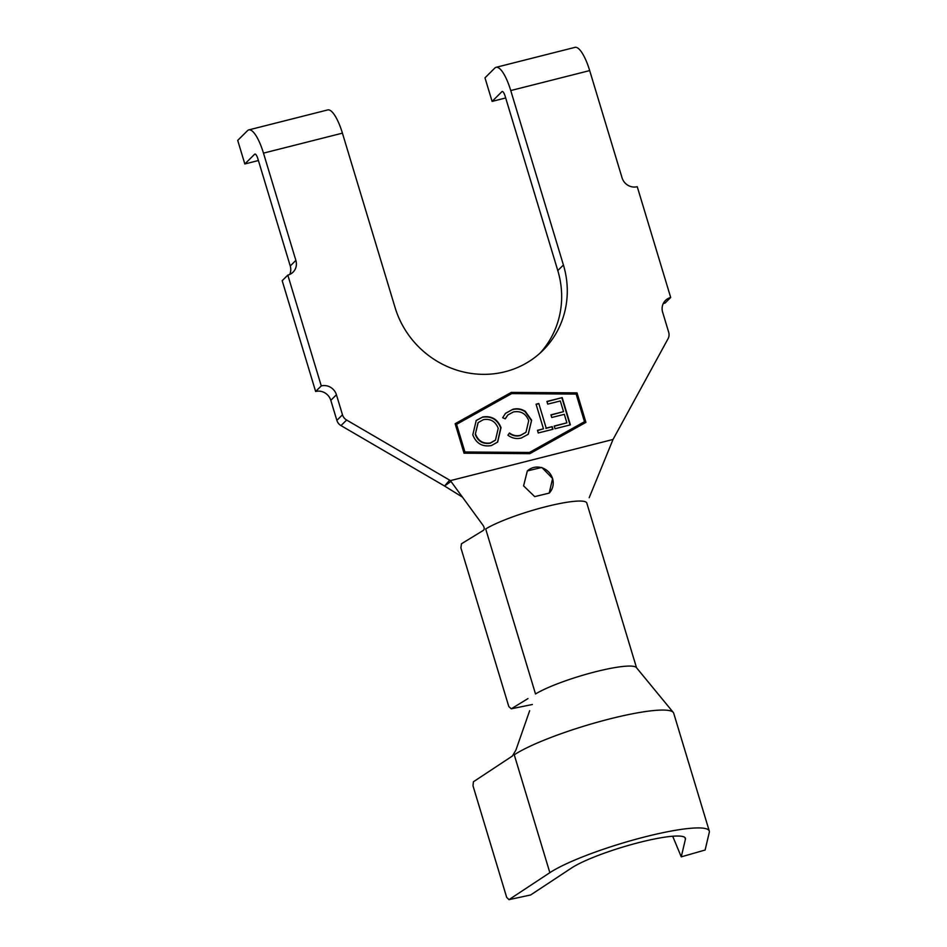 <?xml version="1.0" encoding="UTF-8"?>
<svg xmlns="http://www.w3.org/2000/svg" width="947" height="947" viewBox="0 0 947 947"><rect width="100%" height="100%" fill="white"/><g stroke="black" fill="none" stroke-linecap="round" stroke-linejoin="round"><path stroke-width="1.42" d="M523.584 485.87L534.712 496.619L549.201 493.115L552.61 478.519L541.802 467.439L527.337 470.931L523.584 485.87M549.438 492.866A15.578 14.773 45.2 0 0 552.563 478.578A15.578 14.773 45.2 0 0 527.515 470.777M451.009 481.384L444.557 486.024L449.659 480.153L450.393 480.626L482.591 524.697C484.438 527.23 484.71 529.113 483.408 530.356L461.449 543.779L460.893 547.863L508.811 706.569L511.273 708.806L527.988 698.578M511.273 708.806L532.356 704.497M531.622 420.184L528.284 434.235L521.383 437.988C516.529 439.23 512.031 438.295 507.9 435.182L509.522 433.004C512.907 435.513 516.588 436.283 520.53 435.3L525.987 432.27L528.722 420.646C525.857 413.519 520.732 410.631 513.345 411.981L507.9 414.964L505.272 418.834L502.656 417.734L505.568 413.283L512.741 409.364C517.145 408.157 521.323 408.808 525.289 411.329L531.622 420.184L528.142 434.377M538.807 403.517L546.194 428.127L552.208 426.623L553.001 429.275L538.263 432.968L537.47 430.317L543.46 428.813L536.073 404.203L538.807 403.517L546.194 428.127M546.928 401.445L562.198 397.61L570.378 424.872L554.989 428.731L554.184 426.043L566.886 422.847L564.329 414.336L551.746 417.497L550.941 414.822L563.536 411.661L560.316 400.972L547.733 404.132L546.928 401.445M576.143 394.082L511.652 393.609L456.572 424.339L464.918 451.979L529.42 452.465L584.488 421.723L576.143 394.082M482.568 417C491.422 415.567 497.566 419.107 501.022 427.618L497.672 442.048L491.386 445.575C482.437 447.079 476.234 443.504 472.79 434.851L476.223 420.468L482.295 417.272C491.138 415.84 497.293 419.379 500.738 427.902L501.022 427.618M289.711 274.452A12.465 11.814 45.2 0 0 290.232 265.965L295.866 260.389L263.479 153.13A31.156 8.641 -104.2 0 0 248.801 129.893L327.745 109.923A31.156 8.641 75.8 0 1 342.423 133.148L395.088 307.597A90.367 85.68 45.2 0 0 542.88 350.461A90.367 85.68 45.2 0 0 563.418 265.006L510.753 90.557A31.156 8.641 -104.2 0 0 496.074 67.32L575.018 47.35A31.156 8.641 75.8 0 1 589.685 70.587L622.072 177.847A12.465 11.814 -134.8 0 0 637.248 186.701L670.689 297.488L665.066 303.076A12.465 11.814 45.2 0 0 663.172 303.727M670.689 297.488A12.465 11.814 -134.8 0 0 665.481 300.436A12.465 11.814 -134.8 0 0 662.64 312.214L668.689 332.255A8.724 8.274 -134.8 0 1 668.073 338.695L613.029 439.467L450.393 480.626M444.557 486.024L341.003 425.605A8.724 8.274 -134.8 0 1 336.86 420.373L330.811 400.344A12.465 11.814 45.2 0 0 315.635 391.49L282.182 280.691L287.817 275.115L321.27 385.914A12.465 11.814 -134.8 0 1 336.434 394.757L330.811 400.344M449.659 480.153L346.626 420.03A8.724 8.274 -134.8 0 1 342.483 414.798L336.434 394.757M315.635 391.49L321.27 385.914M248.801 129.893A31.156 8.641 -104.2 0 0 247.546 130.639L237.709 140.393L244.823 163.973L254.672 154.207A6.227 1.728 75.8 0 1 254.921 154.065A6.227 1.728 75.8 0 1 257.856 158.705L290.232 265.965M540.003 353.184A90.367 85.68 45.2 0 0 557.795 270.582L505.13 96.132A6.227 1.728 75.8 0 0 502.194 91.492A6.227 1.728 75.8 0 0 501.934 91.634L492.097 101.4L505.674 97.967M496.074 67.32A31.156 8.641 -104.2 0 0 494.819 68.066L484.982 77.832L492.097 101.4M295.866 260.389A12.465 11.814 -134.8 0 1 293.025 272.18A12.465 11.814 -134.8 0 1 287.817 275.115M511.285 392.389L455.14 423.723L464.03 453.187L529.787 453.684L585.933 422.35L577.031 392.875L511.285 392.389L455.176 423.83M445.078 486.344L462.527 497.175M672.701 836.237L681.26 856.857L705.124 850.015L709.291 832.33A87.242 13.542 163.2 0 0 709.279 831.064L673.696 713.198A87.242 13.542 163.2 0 0 673.258 712.404L636.384 667.576A56.086 8.712 -16.8 0 0 593.059 672.394A56.086 8.712 -16.8 0 0 535.517 693.973L485.693 528.959A56.086 8.712 -16.8 0 1 545.803 506.716A56.086 8.712 -16.8 0 1 586.891 503.342L636.526 667.753M589.188 497.72L613.029 439.467M508.811 706.569L460.893 547.863M585.613 422.516L576.747 393.159L511.001 392.662M456.572 424.339L464.634 452.264L529.136 452.737L584.488 421.723M546.987 401.635L562.198 397.61M561.914 397.894L570.035 424.954M554.244 426.233L566.886 422.847M551 415.023L563.536 411.661M545.91 428.411L552.208 426.623M551.923 426.896L552.657 429.358M537.529 430.518L543.46 428.813M536.132 404.405L538.535 403.801M509.237 433.288C512.635 435.798 516.304 436.555 520.246 435.584L520.53 435.3M520.246 435.584L525.857 432.4M507.758 415.106L505.142 418.775M505.426 413.425L512.741 409.364M512.469 409.637C516.861 408.429 521.051 409.092 525.017 411.614L525.289 411.329M525.017 411.614L531.338 420.456M500.738 427.902L497.53 442.19M476.081 420.61L482.295 417.272M478.034 422.717L475.276 434.436C478.01 441.361 482.982 444.285 490.179 443.22L495.34 440.237M475.56 434.164C478.294 441.077 483.266 444.001 490.463 442.936L495.482 440.095L498.229 428.328C495.506 421.439 490.582 418.538 483.455 419.628L478.176 422.587L475.276 434.436M529.669 710.7L515.89 750.142L512.398 756.026L473.393 781.784L473.003 785.821L506.681 897.377L508.977 899.65L530.663 894.962L571.538 867.997A62.313 9.671 -16.8 0 1 637.201 843.008A62.313 9.671 -16.8 0 1 685.415 838.273A62.313 9.671 -16.8 0 1 685.427 839.172L681.26 856.857M673.258 712.404A87.242 13.542 163.2 0 0 603.523 720.537A87.242 13.542 163.2 0 0 514.257 754.806L549.852 872.672L508.977 899.65M709.279 831.064A87.242 13.542 163.2 0 0 641.782 837.693A87.242 13.542 163.2 0 0 549.852 872.672M244.823 163.973L258.401 160.528M341.003 425.605L346.626 420.03M336.86 420.373L342.483 414.798M557.795 270.582L563.418 265.006M342.423 133.148L263.479 153.13M589.685 70.587L510.753 90.557M685.427 839.172L684.93 837.515"/></g></svg>
